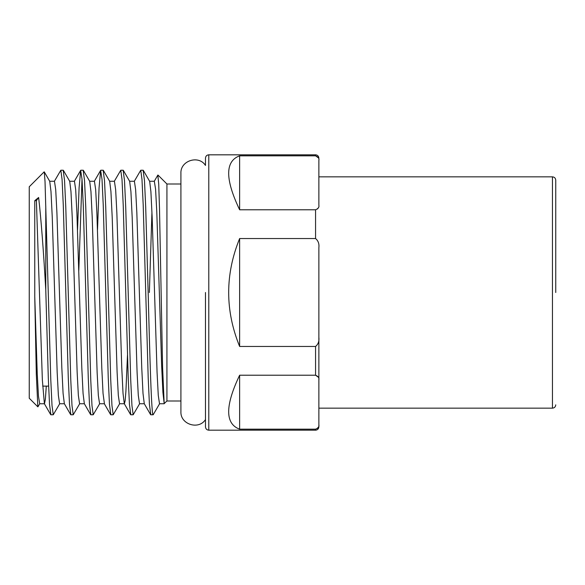 <?xml version="1.0" encoding="UTF-8"?>
<svg xmlns="http://www.w3.org/2000/svg" width="585" height="585" viewBox="0 0 585 585"><rect width="100%" height="100%" fill="white"/><g stroke="black" fill="none" stroke-linecap="round" stroke-linejoin="round"><path stroke-width="0.88" d="M205.481 292.5L205.481 426.882C205.701 428.907 206.797 430.004 208.786 430.18L208.786 154.82C206.797 154.996 205.701 156.093 205.481 158.118L205.481 165.431C198.695 154.711 180.202 160.648 180.919 173.321L180.919 184.004L166.93 184.004L166.93 400.996L180.919 400.996M239.631 155.822C225.028 161.167 225.028 179.149 239.631 209.781L239.631 155.822L315.564 155.822C318.218 156.926 319.322 158.44 318.869 160.37L318.869 205.233C319.322 207.163 318.225 208.677 315.564 209.781L315.564 238.541L239.631 238.541C225.028 274.511 225.028 310.489 239.631 346.459L239.631 238.541M239.631 375.219C225.028 405.851 225.028 423.832 239.631 429.178L239.631 375.219L315.564 375.219C318.218 376.323 319.322 377.837 318.869 379.767L318.869 337.362C319.322 341.216 318.225 344.251 315.564 346.459L315.564 375.219L318.335 377.193M239.631 346.459L315.564 346.459M239.631 209.781L315.564 209.781M239.631 429.178L315.564 429.178L315.564 430.18L208.786 430.18M318.335 157.804L315.564 155.822L315.564 154.82L208.786 154.82M317.479 208.991L318.335 207.807M317.479 428.388L318.335 427.196M315.564 430.18C317.553 430.004 318.657 428.907 318.869 426.882L318.869 424.63C319.322 426.553 318.225 428.074 315.564 429.178M318.869 424.63L318.869 379.767M315.564 238.541C318.218 240.742 319.322 243.777 318.869 247.638L318.869 292.5M318.869 374.283L318.869 247.638M555.75 292.5L555.75 180.151C555.538 178.125 554.434 177.021 552.445 176.845L318.869 176.845M157.826 175.134L158.718 183.917L159.493 208.399L162.586 367.256L164.18 403.57L162.922 392.469L161.657 365.888L156.795 211.997L155.573 189.094L154.316 181.255M166.93 400.996L164.18 403.57M159.668 403.621L153.168 414.765C151.5 416.527 149.84 358.078 148.159 292.5L145.694 206.929L144.48 180.582L143.113 170.235M38.632 197.489L36.394 200.692L34.756 200.692L38.632 197.489C41.082 218.936 43.458 249.722 45.769 289.853L48.306 378.071L49.52 404.418L50.895 414.765M143.303 170.345L149.672 181.372L150.908 191.719L152.173 217.547L157.065 372.323L158.272 395.358L159.515 403.752L164.18 403.745M151.946 211.997L149.372 292.5M129.651 181.299L130.923 191.602L132.181 217.342L137.087 372.316L138.294 395.416L139.537 403.745L144.298 403.745M144.276 403.701L143.003 393.398L141.745 367.658L136.839 212.684L135.632 189.584L134.389 181.255L129.621 181.255M109.673 181.299L110.938 191.595L112.203 217.313L117.11 372.301L118.316 395.409L119.552 403.745L124.32 403.745M127.486 355.366L125.907 391.365L125.153 400.645L124.4 403.767M124.291 403.701L123.025 393.398L121.76 367.658L116.854 212.684L115.647 189.584L114.411 181.255L109.644 181.255M89.688 181.299L90.96 191.595L92.218 217.313L97.125 372.301L98.331 395.409L99.574 403.745L104.422 403.745L103.04 393.405L101.783 367.694L96.876 212.699L95.669 189.591L94.426 181.255L89.666 181.255M69.71 181.299L70.975 191.602L72.24 217.342L77.147 372.316L78.353 395.416L79.597 403.745L84.357 403.745M84.335 403.701L83.063 393.398L81.798 367.658L76.891 212.684L75.684 189.584L74.449 181.255L69.6 181.255M49.725 181.299L50.997 191.595L52.255 217.306L57.169 372.301L58.376 395.409L59.611 403.745L64.379 403.745M64.35 403.701L63.085 393.405L61.82 367.687L56.913 212.699L55.707 189.591L54.463 181.255L49.703 181.255M44.16 171.851L29.25 186.761L29.25 398.239L37.835 406.831L36.314 374.21L34.756 296.697L37.235 373.574L38.456 396.147L39.685 403.745M46.288 386.122L45.374 399.35L44.475 403.774L39.626 403.745M44.387 403.723L42.354 379.928L36.394 200.692M34.756 200.692L34.756 296.697M139.691 403.613L133.175 414.765L131.939 405.566L130.718 379.87L125.716 206.929L124.503 180.582L123.128 170.235M119.713 403.613L113.198 414.765L111.954 405.566L110.733 379.87L105.731 206.929L104.518 180.582L103.15 170.235M99.728 403.613L93.212 414.765L91.977 405.566L90.755 379.87L85.754 206.929L84.54 180.582L83.165 170.235M82.017 179.025L78.807 270.475M79.75 403.613L73.235 414.765L71.992 405.566L70.778 379.87L65.776 206.929L64.555 180.582L63.187 170.235M59.772 403.613L53.257 414.765L52.014 405.566L50.793 379.87L45.023 181.445L44.27 171.888L49.769 181.372M134.236 181.387L140.751 170.235L141.987 179.434L143.208 205.13L148.21 378.115L149.424 404.432L150.798 414.765M114.251 181.387L120.766 170.235L122.009 179.434L123.223 205.13L128.225 378.071L129.446 404.418L130.813 414.765M97.512 229.751L99.062 187.829L100.642 170.359L102.024 179.434L103.245 205.13L108.247 378.071L109.461 404.418L110.836 414.765M77.534 229.744L79.085 187.829L80.664 170.359L82.046 179.434L83.267 205.13L88.269 378.071L89.483 404.418L90.85 414.765M54.31 181.387L60.825 170.235L62.068 179.427L63.282 205.123L68.284 378.071L69.505 404.418L70.873 414.765M45.769 289.853L45.769 206.344M318.869 408.154L552.445 408.154L552.445 176.845M315.564 154.82C317.553 154.996 318.657 156.093 318.869 158.118M552.445 408.154C554.434 407.979 555.538 406.875 555.75 404.849M205.481 419.569C198.695 430.289 180.202 424.352 180.919 411.679L180.919 173.328M166.93 184.004L157.994 175.069M154.374 181.255L149.606 181.255M39.78 403.628L37.959 406.772M69.747 181.372L63.377 170.345M89.732 181.372L83.362 170.345M109.709 181.372L103.34 170.345M129.695 181.372L123.318 170.345M150.733 414.765L153.153 414.765M130.755 414.765L133.146 414.765M140.773 170.235L143.171 170.235M110.777 414.765L113.168 414.765M120.795 170.235L123.186 170.235M90.792 414.765L93.19 414.765M100.788 170.235L103.209 170.235M70.814 414.765L73.205 414.765M80.803 170.235L83.231 170.235M50.829 414.765L53.228 414.765M60.855 170.235L63.246 170.235M50.705 414.655L44.328 403.628M70.683 414.655L64.313 403.628M80.664 170.359L74.288 181.387M90.66 414.655L84.291 403.628M100.642 170.359L94.273 181.387M110.645 414.655L104.269 403.628M130.623 414.655L124.254 403.628M150.608 414.655L144.232 403.628M157.87 175.054L154.221 181.372M42.661 386.122L48.614 386.122"/></g></svg>
